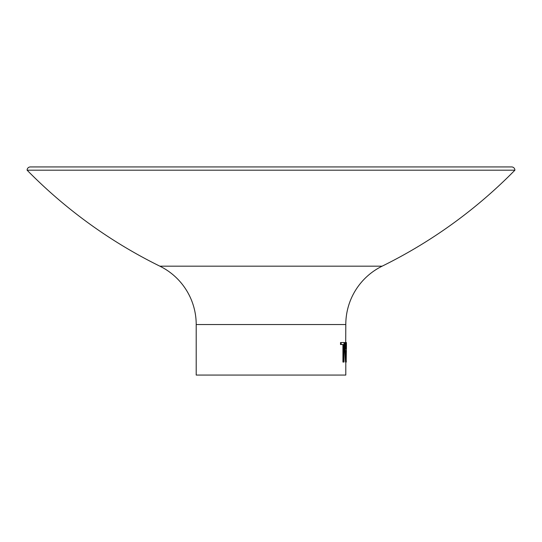 <?xml version="1.0" encoding="UTF-8"?>
<svg xmlns="http://www.w3.org/2000/svg" width="542" height="542" viewBox="0 0 542 542"><rect width="100%" height="100%" fill="white"/><g stroke="black" fill="none" stroke-linecap="round" stroke-linejoin="round"><path stroke-width="0.81" d="M514.9 170.188L27.1 170.188A3.252 3.252 0 0 1 30.352 166.936L511.648 166.936A3.252 3.252 0 0 1 514.9 170.188A487.8 487.8 0 0 1 382.124 266.176A65.04 65.04 0 0 0 345.796 324.536L345.674 348.797L346.419 348.797L346.446 344.841L346.44 342.544L345.789 342.544M346.446 344.841L346.182 362.056L345.511 362.056L344.197 342.544L345.2 342.544L345.674 348.797M343.56 362.056L343.56 344.543L341.121 344.543L341.121 342.544L344.021 342.544L344.021 362.056L342.93 362.056L342.93 344.543M341.121 344.543L340.518 344.543L340.518 342.544L341.121 342.544M345.796 324.536L196.204 324.536L196.204 375.064L345.796 375.064L345.796 362.056M196.204 324.536A65.04 65.04 0 0 0 159.876 266.176A487.8 487.8 0 0 1 27.1 170.188M346.236 360.66L346.277 362.056L345.627 362.056M346.162 362.056L344.827 342.544M345.803 350.796L346.175 358.255L346.392 350.796L345.803 350.796M345.742 350.796L346.392 350.796M382.124 266.176L159.876 266.176"/></g></svg>
